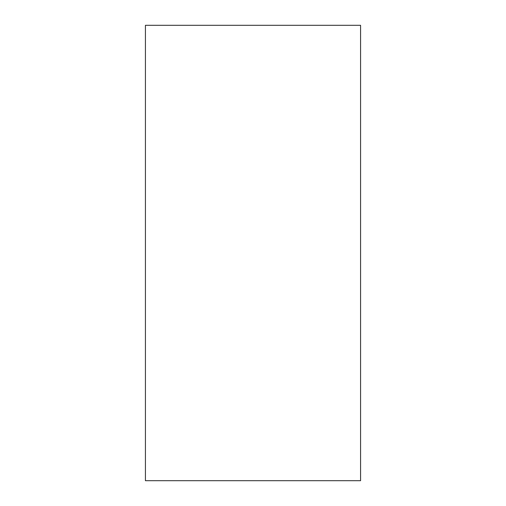 <?xml version="1.0" encoding="UTF-8"?>
<svg xmlns="http://www.w3.org/2000/svg" width="506" height="506" viewBox="0 0 506 506"><rect width="100%" height="100%" fill="white"/><g stroke="black" fill="none" stroke-linecap="round" stroke-linejoin="round"><path stroke-width="0.76" d="M360.576 25.3L145.424 25.3L145.424 480.7L360.576 480.7L360.576 25.3"/></g></svg>
